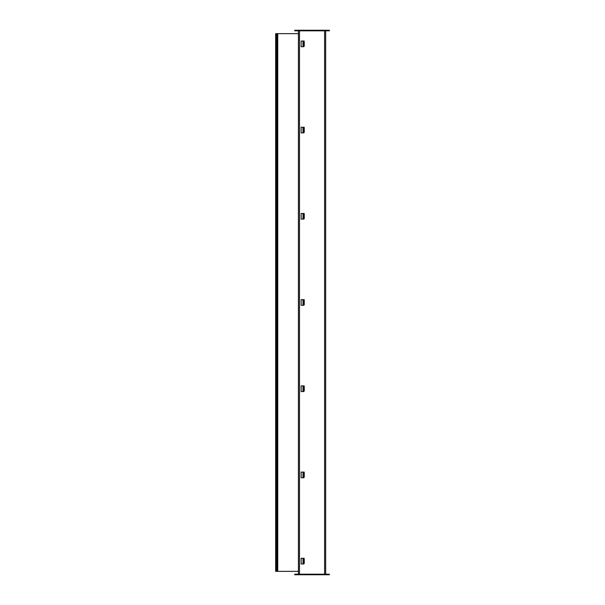 <?xml version="1.0" encoding="UTF-8"?>
<svg xmlns="http://www.w3.org/2000/svg" width="605" height="605" viewBox="0 0 605 605"><rect width="100%" height="100%" fill="white"/><g stroke="black" fill="none" stroke-linecap="round" stroke-linejoin="round"><path stroke-width="0.91" d="M298.439 574.183L298.439 30.817M325.664 30.817L325.664 574.183M294.748 574.75L294.748 574.183L294.748 574.75L329.347 574.75L329.347 574.183L294.748 574.183M328.212 30.817L329.347 30.817L329.347 30.25L294.748 30.25L294.748 30.817L328.212 30.817L328.212 30.25M276.856 33.653L276.856 571.347L275.653 571.347L275.653 33.653L298.439 33.653M276.856 571.347L298.439 571.347M303.68 558.302L303.778 558.869L304.247 558.869L304.149 558.302L301.161 558.302L301.161 563.973L302.999 563.973L302.999 558.302M304.247 563.406L303.68 563.973L304.247 563.406L304.247 558.869M303.778 563.406L303.778 558.869M303.695 561.137L303.619 561.584L303.695 561.137M304.247 561.916L304.088 560.359M303.68 563.973L302.999 563.973M303.68 472.089L303.778 472.656L304.247 472.656L304.149 472.089L301.161 472.089L301.161 477.761L302.999 477.761L302.999 472.089M304.247 477.194L303.68 477.761L304.247 477.194L304.247 472.656M303.778 477.194L303.778 472.656M303.695 474.925L303.619 475.371L303.695 474.925M304.247 475.704L304.088 474.146M303.68 477.761L302.999 477.761M303.68 385.877L303.778 386.444L304.247 386.444L304.149 385.877L301.161 385.877L301.161 391.548L302.999 391.548L302.999 385.877M304.247 390.981L303.68 391.548L304.247 390.981L304.247 386.444M303.778 390.981L303.778 386.444M303.695 388.712L303.619 389.159L303.695 388.712M304.247 389.491L304.088 387.934M303.68 391.548L302.999 391.548M303.68 299.664L303.778 300.231L304.247 300.231L304.149 299.664L301.161 299.664L301.161 305.336L302.999 305.336L302.999 299.664M304.247 304.769L303.68 305.336L304.247 304.769L304.247 300.231M303.778 304.769L303.778 300.231M303.695 302.5L303.619 302.946L303.695 302.5M304.247 303.279L304.088 301.721M303.68 305.336L302.999 305.336M303.68 213.452L303.778 214.019L304.247 214.019L304.149 213.452L301.161 213.452L301.161 219.123L302.999 219.123L302.999 213.452M304.247 218.556L303.68 219.123L304.247 218.556L304.247 214.019M303.778 218.556L303.778 214.019M303.695 216.287L303.619 216.734L303.695 216.287M304.247 217.066L304.088 215.509M303.68 219.123L302.999 219.123M303.68 127.239L303.778 127.806L304.247 127.806L304.149 127.239L301.161 127.239L301.161 132.911L302.999 132.911L302.999 127.239M304.247 132.344L303.68 132.911L304.247 132.344L304.247 127.806M303.778 132.344L303.778 127.806M303.695 130.075L303.619 130.521L303.695 130.075M304.247 130.854L304.088 129.296M303.68 132.911L302.999 132.911M303.68 41.027L303.778 41.594L304.247 41.594L304.149 41.027L301.161 41.027L301.161 46.698L302.999 46.698L302.999 41.027M304.247 46.131L303.68 46.698L304.247 46.131L304.247 41.594M303.778 46.131L303.778 41.594M303.695 43.862L303.619 44.309L303.695 43.862M304.247 44.641L304.088 43.084M303.68 46.698L302.999 46.698M299.483 30.817L299.483 574.183M324.62 574.183L324.62 30.817M295.883 574.75L295.883 574.183M328.212 574.183L328.212 574.75M295.883 30.817L295.883 30.25M276.077 571.347L276.077 33.653M277.551 571.347L277.551 33.653M277.74 33.653L277.74 571.347M303.286 563.973L303.286 558.302M303.286 477.761L303.286 472.089M303.286 391.548L303.286 385.877M303.286 305.336L303.286 299.664M303.286 219.123L303.286 213.452M303.286 132.911L303.286 127.239M303.286 46.698L303.286 41.027"/></g></svg>

